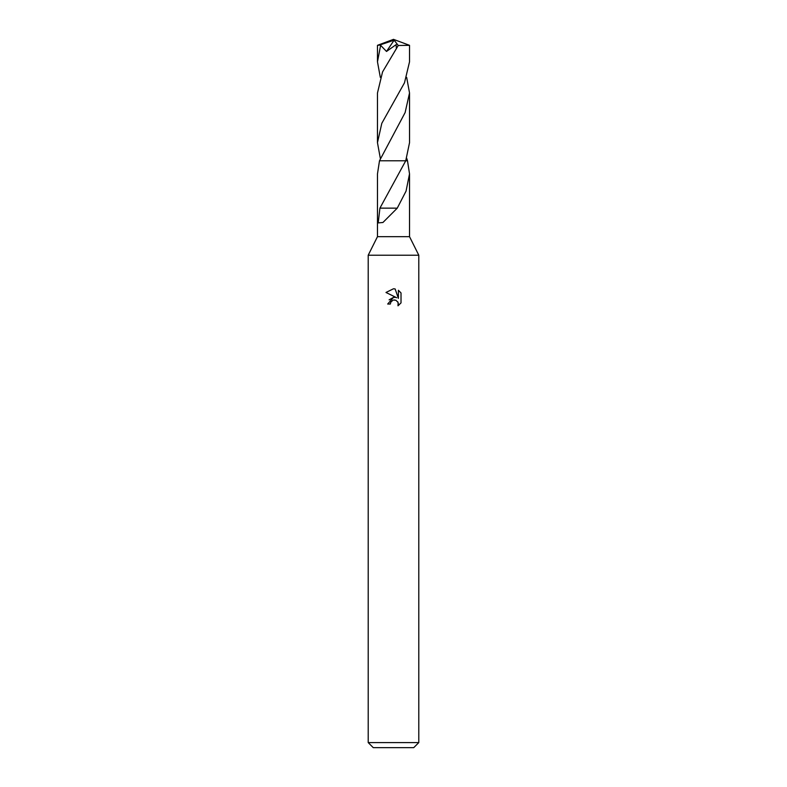 <?xml version="1.0" encoding="UTF-8"?>
<svg xmlns="http://www.w3.org/2000/svg" width="787" height="787" viewBox="0 0 787 787"><rect width="100%" height="100%" fill="white"/><g stroke="black" fill="none" stroke-linecap="round" stroke-linejoin="round"><path stroke-width="1.18" d="M406.672 77.401L409.525 92.974L405.118 112.58L379.501 160.774L377.475 173.888L377.475 236.661L368.208 255.214L418.792 255.214L418.792 742.594L368.208 742.594L373.264 747.65L413.736 747.65L418.792 742.594M377.475 236.661L409.525 236.661L418.792 255.214M390.342 304.028L390.765 302.188L390.342 304.028L387.686 304.028L393.5 297.378L395.389 297.407M396.727 297.761L385.984 292.469L393.5 288.77L395.133 288.947L398.409 298.381L398.409 290.295L401.016 292.931L401.016 302.906L397.996 305.809L398.114 302.454L395.93 300.27L393.5 300.054L394.72 299.975M379.511 160.784L407.499 160.774L409.525 173.888L406.062 191.084L397.248 208.161L382.935 222.485L378.203 222.908L379.924 208.132L405.738 160.784L409.535 142.683L409.525 92.974M397.72 301.726L398.419 303.998L397.996 305.809L401.016 302.906M393.53 297.368L389.103 299.857M392.87 300.25L390.765 302.188M401.016 292.931L398.409 290.305M395.133 288.947L393.667 288.77M393.5 288.77L385.984 292.469M396.678 208.161L380.269 208.132M409.525 45.331L409.525 61.829L404.488 82.802L381.803 123.333L377.465 142.683L377.475 92.974L382.561 71.912L398.232 45.498L409.525 45.331L393.5 39.35L379.295 45.184L394.13 40.167L386.506 51.45L396.146 44.623L396.323 48.007M379.501 160.774L405.758 160.774M380.328 77.392L377.475 61.829L377.475 45.331L379.295 45.184M377.475 61.829L380.652 45.184M380.318 158.285L377.465 142.683M380.642 45.351L386.506 51.45M406.692 158.285L407.499 160.774M393.5 39.35L393.146 40.353L393.5 39.35L377.494 45.312M394.13 40.167L398.232 45.498M409.525 173.888L409.525 236.661M368.208 255.214L368.208 742.594"/></g></svg>
